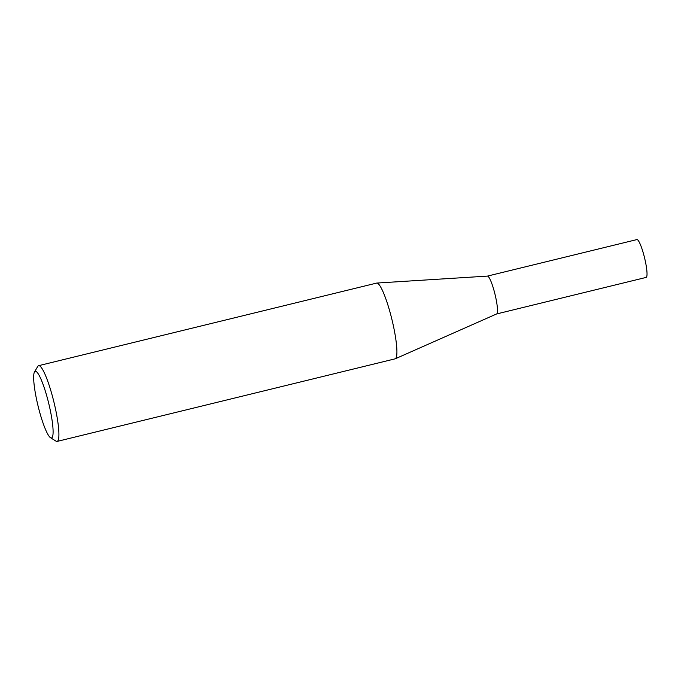 <?xml version="1.0" encoding="UTF-8"?>
<svg xmlns="http://www.w3.org/2000/svg" width="681" height="681" viewBox="0 0 681 681"><rect width="100%" height="100%" fill="white"/><g stroke="black" fill="none" stroke-linecap="round" stroke-linejoin="round"><path stroke-width="1.02" d="M487.358 276.12A19.477 3.116 76.3 0 1 487.451 276.103A19.477 3.116 76.3 0 1 487.69 276.137A19.477 3.116 76.3 0 1 495.172 294.984A19.477 3.116 76.3 0 1 496.687 313.924L395.295 358.776A38.987 6.231 76.3 0 1 395.125 358.836L57.119 441.416A38.987 6.231 76.3 0 1 56.463 441.373A38.987 6.231 76.3 0 1 56.021 441.16L50.556 437.738A34.305 5.482 -103.7 0 0 50.947 437.934A34.305 5.482 -103.7 0 0 49.509 406.719A34.305 5.482 -103.7 0 0 35.821 371.358A34.305 5.482 -103.7 0 0 34.484 371.971A34.305 5.482 -103.7 0 0 38.051 405.944A34.305 5.482 -103.7 0 0 50.556 437.738M487.4 276.111L636.897 239.584A19.477 3.116 76.3 0 1 637.22 239.601A19.477 3.116 76.3 0 1 644.771 258.72A19.477 3.116 76.3 0 1 646.141 277.414L496.645 313.941M34.484 371.971L37.753 366.421A38.987 6.231 76.3 0 1 38.613 365.68L376.619 283.092A38.987 6.231 76.3 0 1 376.797 283.066A38.987 6.231 76.3 0 1 377.274 283.134A38.987 6.231 76.3 0 1 392.256 320.862A38.987 6.231 76.3 0 1 395.295 358.776M38.613 365.68A38.987 6.231 76.3 0 1 39.277 365.723A38.987 6.231 76.3 0 1 54.386 403.986A38.987 6.231 76.3 0 1 57.119 441.416M487.451 276.103L376.797 283.066"/></g></svg>
